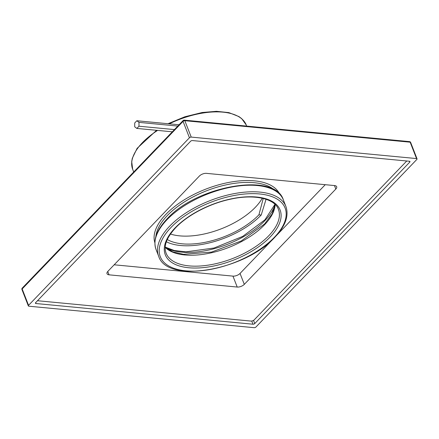 <?xml version="1.0" encoding="UTF-8"?>
<svg xmlns="http://www.w3.org/2000/svg" width="439" height="439" viewBox="0 0 439 439"><rect width="100%" height="100%" fill="white"/><g stroke="black" fill="none" stroke-linecap="round" stroke-linejoin="round"><path stroke-width="0.66" d="M166.359 241.779A60.95 29.457 158.7 0 0 261.205 215.022L266.056 199.273M262.259 198.23A57.202 27.646 -21.3 0 1 255.388 207.252A57.202 27.646 158.7 0 1 170.453 234.025M167.275 239.513A58.003 28.03 158.7 0 0 258.928 214.803L263.235 198.461M258.928 214.803L261.205 215.022M134.718 122.969L136.847 120.747L138.976 122.371L138.976 126.212L136.847 128.429L134.718 126.811L134.718 122.969M136.847 120.747L179.063 124.775M136.847 128.429L172.307 131.81M138.976 126.212L174.437 129.593M138.976 122.371L177.817 126.075M416.836 159.439A1.339 0.648 158.7 0 0 417.05 158.858A1.339 0.648 158.7 0 0 416.54 158.572L191.217 137.089A1.339 0.648 158.7 0 0 189.445 137.764L28.557 305.335A1.339 0.648 158.7 0 0 28.337 305.923A1.339 0.648 158.7 0 0 28.848 306.202L254.17 327.686A1.339 0.648 158.7 0 0 255.942 327.017L416.836 159.439M409.752 162.123L254.763 323.548A1.339 0.648 -21.3 0 1 252.99 324.218L35.938 303.525A1.339 0.648 -21.3 0 1 35.427 303.239A1.339 0.648 -21.3 0 1 35.641 302.658L190.63 141.232A1.339 0.648 -21.3 0 1 192.403 140.562L409.455 161.256A1.339 0.648 -21.3 0 1 409.966 161.536A1.339 0.648 -21.3 0 1 409.752 162.123L409.411 161.25M409.538 141.621L184.221 120.138A1.339 0.845 95.4 0 1 184.83 120.703L410.152 142.187A1.339 0.648 -21.3 0 1 410.663 142.466A1.339 1.339 0 0 0 409.538 141.621A1.339 0.845 95.4 0 1 410.152 142.187L416.54 158.572M22.23 288.116L183.123 120.544A1.339 0.812 43.8 0 0 183.058 121.373L22.164 288.944A1.339 0.648 -21.3 0 0 21.95 289.531A1.339 1.339 0 0 1 22.23 288.116A1.339 0.812 43.8 0 0 22.164 288.944L28.557 305.335M37.518 300.699A2.678 1.295 158.7 0 0 37.891 300.764L250.806 321.068A2.678 1.295 158.7 0 0 254.351 319.729L406.388 161.376A2.678 1.295 158.7 0 0 406.69 160.992M237.214 287.046A5.356 2.59 -21.3 0 0 244.303 284.368L335.819 189.05A5.356 2.59 -21.3 0 0 336.675 186.707A5.356 2.59 -21.3 0 0 334.633 185.582L206.473 173.361A5.356 2.59 -21.3 0 0 199.383 176.039L107.868 271.357A5.356 2.59 -21.3 0 0 107.012 273.7A5.356 2.59 -21.3 0 0 109.048 274.825L237.214 287.046L232.955 276.12A5.356 2.59 158.7 0 0 240.04 273.442L273.634 238.448M114.167 264.794L232.955 276.12M276.136 235.847L325.255 184.687M157.601 130.41A60.95 29.457 158.7 0 0 142.428 142.653A60.95 29.457 158.7 0 0 132.671 169.278L133.725 171.989M168 123.721L184.901 116.758L202.203 112.499L216.471 111.314L228.873 112.614L238.97 116.598L241.675 118.607L246.246 125A60.95 29.457 158.7 0 0 169.295 123.842M191.217 137.089L184.83 120.703A1.339 0.648 -21.3 0 0 183.058 121.373L189.445 137.764M165.465 247.492A62.958 30.428 158.7 0 0 264.882 220.63A62.958 30.428 158.7 0 0 275.039 204.766M274.732 190.241A65.641 31.723 158.7 0 0 224.104 185.313A65.641 31.723 158.7 0 0 167.363 215.544A65.641 31.723 158.7 0 0 155.861 236.588M279.632 194.109A66.98 32.371 158.7 0 0 230.382 182.141A66.98 32.371 158.7 0 0 165.904 214.353A66.98 32.371 158.7 0 0 154.874 242.751M35.608 302.69L35.938 303.525M251.745 321.019L252.99 324.218M253.517 320.366L254.763 323.548M283.364 199.926A68.319 33.018 158.7 0 0 233.652 186.707A68.319 33.018 158.7 0 0 167.001 219.714A68.319 33.018 158.7 0 0 156.059 249.555C152.882 240.21 156.553 229.987 167.067 218.885C196.59 185.779 275.154 171.814 283.364 199.926L285.921 206.478A68.319 33.018 158.7 0 0 236.209 193.264A68.319 33.018 158.7 0 0 169.558 226.272A68.319 33.018 158.7 0 0 158.616 256.113L156.059 249.555M171.018 227.462A66.98 32.371 158.7 0 0 185.79 270.825A66.98 32.371 158.7 0 0 274.375 237.318A66.98 32.371 158.7 0 0 259.597 193.956A66.98 32.371 158.7 0 0 171.018 227.462M270.237 236.923A61.619 29.781 158.7 0 0 256.645 197.029A61.619 29.781 158.7 0 0 175.15 227.857A61.619 29.781 158.7 0 0 188.743 267.752A61.619 29.781 158.7 0 0 270.237 236.923M268.778 235.732A60.28 29.133 158.7 0 0 278.43 209.398C274.874 198.73 254.642 193.802 230.689 199.152C209.837 203.466 187.683 214.989 175.693 227.693C166.622 237.515 163.429 246.016 166.107 253.193A60.28 29.133 158.7 0 0 209.968 264.854A60.28 29.133 158.7 0 0 268.778 235.732M165.207 247.366A60.28 29.133 158.7 0 0 211.521 252.771A60.28 29.133 158.7 0 0 264.519 224.806A60.28 29.133 158.7 0 0 275.149 204.503M109.048 274.825L107.747 271.489M244.303 284.368L240.04 273.442M335.819 189.05L334.458 185.565M132.671 169.278L131.7 161.579L132.298 158.309L137.089 148.382L156.564 130.312M246.246 125L246.669 126.092M410.663 142.466L417.05 158.858M21.95 289.531L28.337 305.923M184.221 120.138A1.339 1.339 0 0 0 183.123 120.544M165.223 247.097L174.278 250.499L185.955 251.843L214.078 248.008L242.701 236.396L264.953 219.802L274.957 204.311M158.616 256.113C166.836 284.225 245.401 270.254 274.913 237.153C285.427 226.052 289.098 215.823 285.921 206.478M165.212 247.25L172.681 251.832L183.447 254.324L211.477 252.096L241.291 240.945L264.585 223.978L272.175 213.826L275.066 204.42"/></g></svg>
